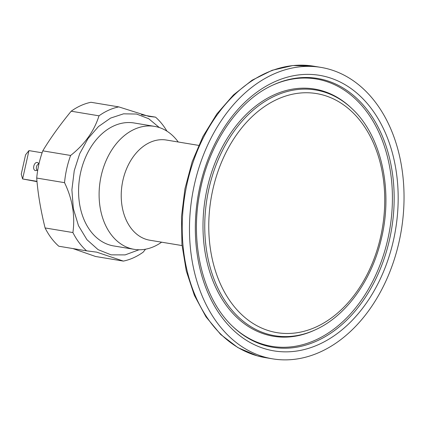 <?xml version="1.0" encoding="UTF-8"?>
<svg xmlns="http://www.w3.org/2000/svg" width="425" height="425" viewBox="0 0 425 425"><rect width="100%" height="100%" fill="white"/><g stroke="black" fill="none" stroke-linecap="round" stroke-linejoin="round"><path stroke-width="0.64" d="M178.229 141.998A62.316 44.699 99.4 0 0 157.935 127.123A62.316 44.699 99.4 0 0 154.551 126.374A62.316 44.699 99.4 0 0 100.263 180.54A62.316 44.699 99.4 0 0 134.167 249.332A62.316 44.699 99.4 0 0 161.622 242.181M134.167 249.332L113.64 245.926A62.316 44.699 -80.6 0 1 80.654 172.401A62.316 44.699 -80.6 0 1 134.024 122.968L154.551 126.374M38.903 163.46L37.002 165.341L36.438 166.855L36.306 168.438L36.954 170.436M37.002 181.337L22.615 178.952L28.953 150.609L25.574 154.806L21.25 174.149L22.615 178.952L37.028 181.65M28.953 150.609L42.112 152.793M39.02 163.636L37.48 162.52C33.851 161.67 31.933 170.25 35.668 170.616L37.772 169.931M166.94 131.16A78.476 56.291 99.4 0 0 155.55 117.146L148.909 116.413L118.793 106.893A78.476 56.291 99.4 0 0 99.004 115.823C94.132 131.197 84.671 144.415 70.619 155.46A78.476 56.291 99.4 0 0 64.536 182.665C72.452 199.075 75.241 215.709 72.909 232.56A78.476 56.291 99.4 0 0 86.62 250.84L96.741 252.153L123.372 261.093L95.551 256.482L72.914 248.567M72.909 232.56L45.087 227.949A78.476 56.291 99.4 0 0 58.799 246.229L86.62 250.84M45.087 227.949C40.651 209.971 37.857 193.343 36.715 178.054L64.536 182.665M70.619 155.46L42.797 150.848A78.476 56.291 99.4 0 0 36.715 178.054M42.797 150.848C50.076 138.678 59.537 125.465 71.182 111.212L99.004 115.823M118.793 106.893L90.977 102.282A78.476 56.291 99.4 0 0 71.182 111.212M123.372 261.093A78.476 56.291 99.4 0 0 143.167 252.163L145.552 249.199M139.033 249.762L125.147 254.894L111.164 254.862L98.117 249.666L86.944 239.695L78.476 225.68L73.339 208.638L71.894 189.826L74.258 170.616L79.714 153.659L87.964 138.646L98.478 126.533L110.596 118.086L123.553 113.831L136.531 114.043L148.702 118.713L159.301 127.537M198.65 145.382L166.403 140.038A50.777 36.422 99.4 0 0 122.166 184.174A50.777 36.422 99.4 0 0 149.797 240.221L182.043 245.57M328.934 69.163A147.714 105.958 -80.6 0 1 400.276 236.077A147.714 105.958 -80.6 0 1 272.6 358.843A147.714 105.958 -80.6 0 1 192.227 195.787A147.714 105.958 -80.6 0 1 320.918 67.389A147.714 105.958 -80.6 0 1 328.934 69.163M141.429 114.808L155.55 117.146M323.149 95.046A121.162 86.907 -80.6 0 1 356.267 292.432A121.162 86.907 -80.6 0 1 210.864 251.866A121.162 86.907 -80.6 0 1 323.149 95.046M320.918 67.389L313.65 66.183A147.714 105.958 99.4 0 0 185.975 188.95A147.714 105.958 99.4 0 0 257.316 355.858A147.714 105.958 99.4 0 0 265.338 357.638L272.6 358.843M327.181 77.026A139.65 100.172 -80.6 0 1 365.346 304.539A139.65 100.172 -80.6 0 1 197.752 257.778A139.65 100.172 -80.6 0 1 327.181 77.026M324.891 80.081A136.25 97.734 -80.6 0 1 382.436 263.473A136.25 97.734 -80.6 0 1 233.033 326.777C203.687 299.737 189.747 245.416 199.538 194.055C208.123 144.489 238.016 100.539 273.121 84.968A136.25 97.734 -80.6 0 1 324.891 80.081M272.574 85.223A135.506 97.198 -80.6 0 1 323.521 80.607A135.506 97.198 -80.6 0 1 380.88 262.639A135.506 97.198 -80.6 0 1 232.602 326.363M315.408 329.773L314.319 330.273A125.306 89.882 -80.6 0 1 203.065 221.244A125.306 89.882 -80.6 0 1 321.295 90.546A125.306 89.882 -80.6 0 1 351.183 107.892L352.054 108.715C381.623 135.979 393.513 190.921 381.018 240.157C371.285 281.037 345.785 316.12 315.408 329.773A124.557 89.346 -80.6 0 1 204.818 221.393A124.557 89.346 -80.6 0 1 322.347 91.476A124.557 89.346 -80.6 0 1 352.054 108.715M265.338 357.638L257.13 355.815L237.91 347.623L220.649 334.448L205.976 316.822L194.39 295.402L186.288 270.975L181.937 244.417L181.486 216.681L184.949 188.774L192.19 161.702L202.959 136.452L216.872 113.932L233.437 94.961L252.083 80.219L272.159 70.274L292.942 65.524L313.65 66.183"/></g></svg>
